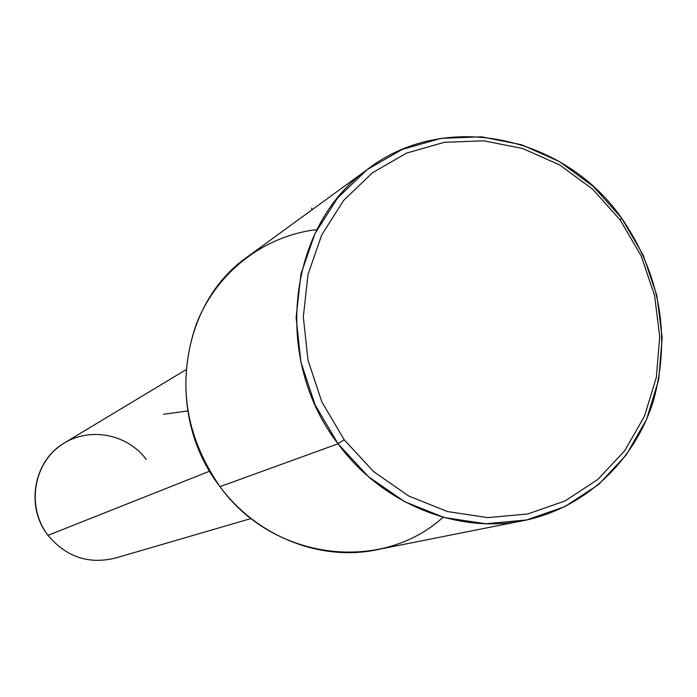 <?xml version="1.0" encoding="UTF-8"?>
<svg xmlns="http://www.w3.org/2000/svg" width="697" height="697" viewBox="0 0 697 697"><rect width="100%" height="100%" fill="white"/><g stroke="black" fill="none" stroke-linecap="round" stroke-linejoin="round"><path stroke-width="1.05" d="M251.112 518.507L116.251 557.827C89.225 564.753 66.476 557.26 47.988 535.357L209.658 471.181L47.988 535.357C25.467 507.015 33.395 461.431 63.54 443.466L185.942 369.75M146.283 459.497C126.323 432.497 85.731 426.12 59.323 446.385C32.611 466.241 27.105 508.191 47.988 535.357M316.943 229.618C264.076 235.638 216.549 272.135 196.284 324.201C176.794 381.207 184.696 435.355 219.991 486.645C273.058 560.501 381.651 573.474 443.109 517.226M526.819 519.927L379.116 549.28C322.336 562.252 257.289 537.274 219.991 486.645L338.054 443.797L315.14 404.957L300.912 362.144L296.112 317.701L300.947 274.017L315.053 233.425L337.575 198.026L367.214 169.563L402.343 149.376L441.096 138.337L481.514 136.821L521.591 144.749L559.438 161.599L593.295 186.465L621.628 218.126L620.217 219.999L592.607 189.148L559.613 164.928L522.741 148.522L483.692 140.82L444.346 142.319L406.621 153.087L372.433 172.769L343.604 200.492L321.709 234.976L308.004 274.487L303.326 317.004L308.013 360.262L321.866 401.925L344.161 439.729L321.866 401.925L308.013 360.262L303.326 317.004L308.004 274.487L321.709 234.976L343.604 200.492L372.433 172.769L406.621 153.087L444.346 142.319L483.692 140.82L522.741 148.522L559.613 164.928L592.607 189.148L620.217 219.999L641.196 255.999L654.57 295.467L659.711 336.59L656.33 377.452L644.507 416.126L624.704 450.732L597.765 479.536L564.901 501.021L527.655 513.985L487.856 517.61L447.509 511.563L408.756 496.003L373.662 471.651L344.161 439.729L338.054 443.797L219.991 486.645C165.267 416.667 178.484 306.785 245.109 258.543L365.82 170.626C287.425 227.248 272.422 359.208 338.054 443.797C382.775 504.968 460.098 535.252 526.819 519.927C586.918 506.606 635.403 459.689 653.716 399.851C670.897 335.344 660.198 274.766 621.628 218.126C563.359 134.425 442.743 109.525 365.82 170.626M338.054 443.797L344.161 439.729L373.662 471.651L408.756 496.003L447.509 511.563L487.856 517.61L527.655 513.985L564.901 501.021L597.765 479.536L624.704 450.732L644.507 416.126L656.33 377.452L659.711 336.59L654.57 295.467L641.196 255.999L620.217 219.999L621.628 218.126L643.148 255.067L656.87 295.572L662.15 337.766L658.691 379.699L646.563 419.402L626.254 454.941L598.61 484.528L564.866 506.623L526.618 519.971L485.731 523.735L444.277 517.549L404.443 501.596L368.373 476.591L338.054 443.797M187.693 410.977L163.595 414.271M311.977 209.841L311.672 208.028"/></g></svg>
